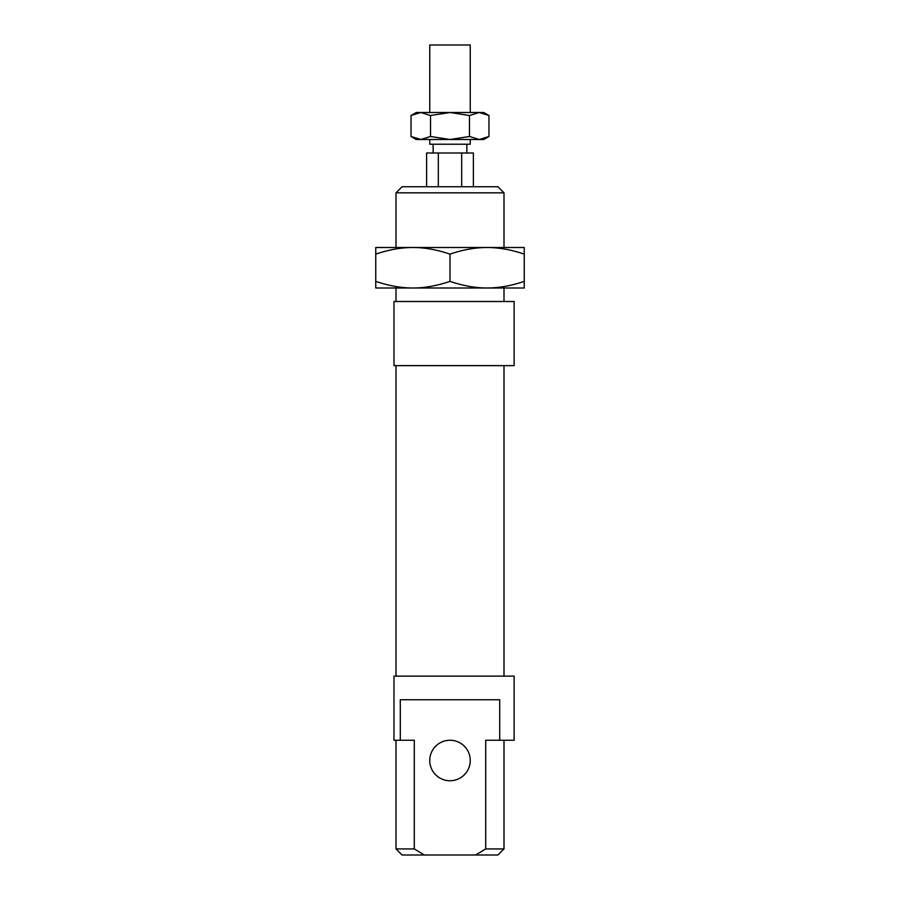 <?xml version="1.0" encoding="UTF-8"?>
<svg xmlns="http://www.w3.org/2000/svg" width="900" height="900" viewBox="0 0 900 900"><rect width="100%" height="100%" fill="white"/><g stroke="black" fill="none" stroke-linecap="round" stroke-linejoin="round"><path stroke-width="1.35" d="M429.75 139.5L429.75 144.225L470.25 144.225L470.25 139.5M429.75 112.5L429.75 45L470.25 45L470.25 112.5M473.377 186.75L473.377 153L426.623 153L426.623 186.75M438.311 153L438.311 186.75M461.689 153L461.689 186.75M514.125 301.5L514.125 365.625L393.975 365.625L393.975 301.5L514.125 301.5M396 676.125L396 365.625M504 365.625L504 676.125M414.281 848.925L396 848.925L402.075 855L424.373 855L414.281 848.925L414.281 740.25L393.975 740.25L393.975 676.125L514.125 676.125L514.125 740.25L485.719 740.25L485.719 848.925L475.627 855L497.925 855L504 848.925L485.719 848.925M400.286 740.25L400.286 699.75L499.714 699.75L499.714 740.25M429.75 760.5A20.25 20.25 0 0 0 450 780.75A20.25 20.25 0 0 0 470.25 760.5A20.25 20.25 0 0 0 450 740.25A20.25 20.25 0 0 0 429.75 760.5M504 740.25L504 848.925M396 848.925L396 740.25M396 301.5L396 288M396 247.5L396 192.825L504 192.825L504 247.5M504 288L504 301.5M504 192.825L497.925 186.75L402.075 186.75L396 192.825M475.627 855L424.373 855M487.125 288L412.875 288C424.575 288 436.95 285.795 450 281.374C463.05 285.795 475.425 288 487.125 288C498.825 288 511.2 285.795 524.25 281.374L524.25 288L375.75 288L375.75 281.374C388.8 285.795 401.175 288 412.875 288M487.125 247.5C475.425 247.5 463.05 249.705 450 254.126C436.95 249.705 424.575 247.5 412.875 247.5L524.25 247.5L524.25 254.126C511.2 249.705 498.825 247.5 487.125 247.5L412.875 247.5C401.175 247.5 388.8 249.705 375.75 254.126L375.75 247.5L412.875 247.5M524.25 254.126L524.25 281.374M375.75 254.126L375.75 281.374M450 254.126L450 281.374M483.75 112.5L488.97 115.515L479.228 112.5L483.75 112.5M411.03 115.515L416.25 112.5L420.772 112.5L411.03 115.515L411.03 136.485L420.772 139.5L416.25 139.5L411.03 136.485M488.97 136.485L483.75 139.5L479.228 139.5L488.97 136.485L488.97 115.515M420.772 112.5L479.228 112.5L469.485 115.515L450 112.5L430.515 115.515L420.772 112.5M420.772 139.5L430.515 136.485L450 139.5L420.772 139.5M450 139.5L469.485 136.485L479.228 139.5L450 139.5M469.485 115.515L469.485 136.485M430.515 115.515L430.515 136.485M466.875 153L466.875 144.225M433.125 153L433.125 144.225"/></g></svg>
